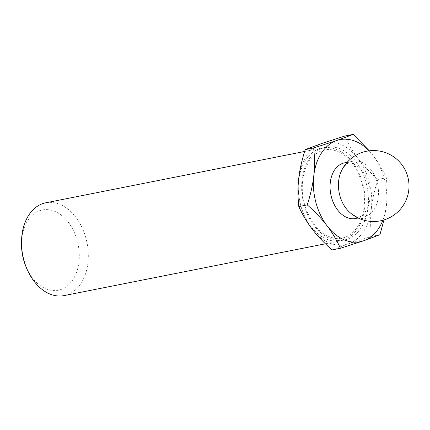 <?xml version="1.0" encoding="UTF-8"?>
<svg xmlns="http://www.w3.org/2000/svg" width="430" height="430" viewBox="0 0 430 430"><rect width="100%" height="100%" fill="white"/><g stroke="black" fill="none" stroke-linecap="round" stroke-linejoin="round"><path stroke-width="0.32" stroke-dasharray="2.15 1.61" d="M371.353 208.582A52.03 36.007 78.8 0 0 357.98 158.428C362.829 164.873 369.451 171.887 377.836 179.466C374.396 190.447 372.235 200.154 371.353 208.582C370.343 217.042 370.375 226.314 371.45 236.398L348.402 243.831A52.03 36.007 78.8 0 0 371.353 208.582M344.704 136.084C348.579 144.555 353.003 152.005 357.98 158.428A52.03 36.007 78.8 0 0 321.656 143.512A52.03 36.007 78.8 0 0 298.705 178.756A52.03 36.007 78.8 0 0 312.078 228.916A52.03 36.007 78.8 0 0 348.402 243.831L331.933 249.954M26.015 266.767A40.898 28.305 78.8 0 0 56.341 290.508A40.898 28.305 78.8 0 0 78.937 261.827A40.898 28.305 78.8 0 0 52.686 210.609A40.898 28.305 78.8 0 0 21.5 243.998M64.113 295.598A47.3 32.734 78.8 0 0 87.935 262.762A47.3 32.734 78.8 0 0 45.714 202.809M364.704 207.894A47.3 32.734 78.8 0 0 322.484 147.941A47.3 32.734 78.8 0 0 299.57 200.702A47.3 32.734 78.8 0 0 340.877 240.73A47.3 32.734 78.8 0 0 364.704 207.894M371.45 236.398L379.937 234.715M377.836 179.466L386.328 177.783C382.453 169.307 378.029 161.857 373.052 155.44L369.332 150.812M383.974 219.94L386.425 205.599C387.435 197.139 387.403 187.867 386.328 177.783M348.45 211.114A28.38 19.64 78.8 0 0 363.99 216.86A28.38 19.64 78.8 0 0 378.282 197.16A28.38 19.64 78.8 0 0 361.485 162.126A28.38 19.64 78.8 0 0 352.949 161.185A28.38 19.64 78.8 0 0 340.78 172.43M355.615 218.521A28.38 19.64 78.8 0 0 369.913 198.816A28.38 19.64 78.8 0 0 344.581 162.846M382.872 220.262A52.03 36.007 78.8 0 0 386.425 205.599A52.03 36.007 78.8 0 0 373.052 155.44A52.03 36.007 78.8 0 0 369.112 150.839M368.053 207.228A47.3 32.734 78.8 0 0 322.871 148.071A47.3 32.734 78.8 0 0 314.163 225.712A47.3 32.734 78.8 0 0 368.053 207.228M325.381 243.805L340.877 240.73M304.617 151.478L322.484 147.941M364.027 207.298C362.796 217.354 359.507 225.288 354.159 231.098C350.552 234.909 346.467 237.247 341.914 238.112C337.346 238.972 332.664 238.279 327.87 236.038C312.707 229.421 300.683 205.148 302.435 183.578C303.274 172.29 306.628 163.416 312.497 156.961C320.076 149.226 328.832 147.549 338.775 151.935C354.712 158.772 366.994 185.12 364.027 207.298M358.179 218.01L363.99 216.86M347.144 162.336L352.949 161.185"/><path stroke-width="0.64" d="M340.42 248.271L331.933 249.954C323.548 242.375 316.926 235.361 312.078 228.916C307.101 222.493 302.677 215.048 298.802 206.572C297.727 196.483 297.694 187.211 298.705 178.756C299.586 170.328 301.747 160.621 305.187 149.64L321.656 143.512L344.704 136.084L353.197 134.402L336.728 140.524L313.68 147.952C314.755 158.041 314.787 167.313 313.776 175.768C312.889 184.201 310.729 193.908 307.289 204.89C315.679 212.468 322.296 219.483 327.149 225.927C332.121 232.35 336.55 239.795 340.42 248.271L363.468 240.843L379.937 234.715L383.974 219.94M304.617 151.478L45.714 202.809A47.3 32.734 78.8 0 0 21.511 242.144L21.5 243.998A40.898 28.305 78.8 0 0 26.015 266.767L26.73 268.476A47.3 32.734 78.8 0 0 64.113 295.598L325.381 243.805M21.511 242.144A47.3 32.734 78.8 0 0 26.73 268.476M369.332 150.812L353.197 134.402M305.187 149.64L313.68 147.952M298.802 206.572L307.289 204.89M340.78 172.43A28.38 19.64 78.8 0 0 348.45 211.114A35.475 35.475 0 0 0 403.066 205.701A35.475 35.475 0 0 0 387.011 153.22A35.475 35.475 0 0 0 340.78 172.43M347.144 162.336L344.581 162.846A28.38 19.64 78.8 0 0 330.831 194.505A28.38 19.64 78.8 0 0 355.615 218.521L358.179 218.01M369.112 150.839A52.03 36.007 78.8 0 0 336.728 140.524A52.03 36.007 78.8 0 0 313.776 175.768A52.03 36.007 78.8 0 0 327.149 225.927A52.03 36.007 78.8 0 0 363.468 240.843A52.03 36.007 78.8 0 0 382.872 220.262"/></g></svg>
